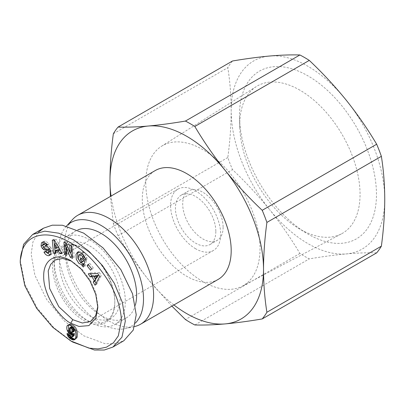 <?xml version="1.0" encoding="UTF-8"?>
<svg xmlns="http://www.w3.org/2000/svg" width="405" height="405" viewBox="0 0 405 405"><rect width="100%" height="100%" fill="white"/><g stroke="black" fill="none" stroke-linecap="round" stroke-linejoin="round"><path stroke-width="0.3" stroke-dasharray="2.02 1.52" d="M70.759 260.658L72.778 261.822L82.377 269.573L90.487 280.503L95.914 292.992L97.838 305.228L97.838 307.567M83.521 261.174L81.451 262.278M83.071 261.346L81.496 260.653L79.745 257.135L78.13 258.066M79.745 257.135L80.59 253.991L78.97 254.927M83.162 254.461L84.134 255.889M47.309 244.666L49.04 243.967L48.61 243.147L45.213 241.071L43.598 242.008M45.213 241.071L42.717 242.099M49.901 251.834L47.567 250.953L47.304 250.447L45.588 251.14L46.271 252.345M20.25 260.425L24.928 284.3L37.209 307.982L53.966 327.817L72.789 342.088M299.892 90.168A85.08 49.121 -120 0 0 256.426 86.513A85.08 49.121 -120 0 0 239.73 124.902A85.08 49.121 -120 0 0 239.765 127.16A85.08 49.121 -120 0 0 297.953 227.949A85.08 49.121 -120 0 0 299.892 229.103A85.08 49.121 -120 0 0 341.481 233.842A85.08 49.121 -120 0 0 360.055 194.37A85.08 49.121 -120 0 0 299.892 90.168M202.905 281.602A80.797 46.646 60 0 1 150.366 211.218A80.797 46.646 60 0 1 161.625 146.19A80.797 46.646 60 0 1 202.905 149.663A80.797 46.646 60 0 1 255.925 221.672A80.797 46.646 60 0 1 242.403 286.102A80.797 46.646 60 0 1 202.905 281.602M239.476 115.425A96.866 55.925 -120 0 0 239.512 117.997A96.866 55.925 -120 0 0 305.76 232.748A96.866 55.925 -120 0 0 376.468 194.516A96.866 55.925 -120 0 0 307.972 75.882A96.866 55.925 -120 0 0 239.476 115.425M223.109 227.296A28.573 16.499 60 0 1 217.191 240.378A28.573 16.499 60 0 1 195.169 232.723A28.573 16.499 60 0 1 182.701 203.968A28.573 16.499 60 0 1 188.619 190.887A28.573 16.499 60 0 1 210.635 198.541A28.573 16.499 60 0 1 223.109 227.296M215.835 231.498A28.573 16.499 60 0 1 209.917 244.579A28.573 16.499 60 0 1 187.9 236.92A28.573 16.499 60 0 1 175.426 208.165A28.573 16.499 60 0 1 181.344 195.083A28.573 16.499 60 0 1 203.361 202.738A28.573 16.499 60 0 1 215.835 231.498M376.67 252.862C367.705 252.593 357.605 252.943 346.361 253.915C334.981 254.968 322.623 256.618 309.283 258.876A121.728 70.278 -120 0 1 304.585 256.314A121.728 70.278 -120 0 1 299.892 253.454C290.927 238.322 280.822 223.697 269.583 209.587A108.58 62.689 -120 0 0 307.972 243.628A108.58 62.689 -120 0 0 346.361 253.915A108.58 62.689 -120 0 0 384.75 199.3A108.58 62.689 -120 0 0 346.361 100.354A108.58 62.689 -120 0 0 269.583 56.027A108.58 62.689 -120 0 0 231.189 110.646A108.58 62.689 -120 0 0 269.583 209.587C258.203 195.554 245.845 182.235 232.505 169.624A121.728 70.278 -120 0 1 227.807 157.52C229.994 141.391 231.123 125.763 231.189 110.646C231.123 95.6 229.994 81.278 227.807 67.67A121.728 70.278 -120 0 1 232.505 60.993M195.63 248.761A35.432 20.458 60 0 1 172.484 217.541A35.432 20.458 60 0 1 177.916 189.145A35.432 20.458 60 0 1 195.63 190.902A35.432 20.458 60 0 1 218.776 222.122A35.432 20.458 60 0 1 213.344 250.518A35.432 20.458 60 0 1 195.63 248.761M299.892 253.454L185.424 319.54M218.173 279.404A62.861 36.293 60 0 1 186.74 276.291A62.861 36.293 60 0 1 145.673 220.897A62.861 36.293 60 0 1 155.307 170.52M134.597 326.536A62.861 36.293 60 0 1 134.531 326.551A62.861 36.293 60 0 1 109.153 321.089A62.861 36.293 60 0 1 69.756 270.788A62.861 36.293 60 0 1 72.657 219.383M50.443 254.74L52.321 253.454L52.437 250.28L50.463 247.106L48.843 248.037M50.463 247.106A3.999 2.308 -120 0 0 49.435 246.286A3.999 2.308 -120 0 0 48.2 245.901L45.431 245.85L43.811 246.787M135.488 322.952A60.006 34.643 60 0 1 125.297 328.637A60.006 34.643 60 0 1 101.073 323.418A60.006 34.643 60 0 1 63.463 275.405A60.006 34.643 60 0 1 66.238 226.339A60.006 34.643 60 0 1 66.521 226.036L66.238 226.339M135.371 305.061A50.291 29.033 60 0 1 126.213 317.976A50.291 29.033 60 0 1 101.073 315.485A50.291 29.033 60 0 1 68.217 271.173A50.291 29.033 60 0 1 75.927 230.87A50.291 29.033 60 0 1 77.674 229.994M89.753 239.897A50.291 29.033 60 0 1 122.609 284.214A50.291 29.033 60 0 1 114.898 324.511A50.291 29.033 60 0 1 89.753 322.021A50.291 29.033 60 0 1 56.903 277.703A50.291 29.033 60 0 1 64.613 237.406A50.291 29.033 60 0 1 89.753 239.897M84.503 318.988A42.859 24.745 -120 0 0 105.933 321.109A42.859 24.745 -120 0 0 114.807 301.487A42.859 24.745 -120 0 0 84.503 248.994L83.693 248.528A44.003 25.404 -120 0 0 52.579 266.49A44.003 25.404 -120 0 0 83.693 320.385A44.003 25.404 -120 0 0 114.807 302.424A44.003 25.404 -120 0 0 83.693 248.528L84.503 248.994A42.859 24.745 -120 0 0 63.074 246.873A42.859 24.745 -120 0 0 56.503 281.217A42.859 24.745 -120 0 0 84.503 318.988M89.753 245.962A42.859 24.745 60 0 1 117.754 283.733A42.859 24.745 60 0 1 111.188 318.077A42.859 24.745 60 0 1 89.753 315.956A42.859 24.745 60 0 1 61.752 278.184A42.859 24.745 60 0 1 68.323 243.84A42.859 24.745 60 0 1 89.753 245.962M194.82 324.962L309.283 258.876M171.887 306.129L148.352 279.582C137.108 265.467 127.003 250.847 118.042 235.71L232.505 169.624M227.807 157.52L113.344 223.606L110.423 196.435M113.344 133.756L227.807 67.67M173.902 304.965A108.58 62.689 60 0 1 148.352 279.582A108.58 62.689 60 0 1 111.041 196.081M118.042 235.71A121.728 70.278 60 0 1 113.344 223.606M54.503 240.216L56.118 239.284L53.911 239.213L52.296 240.145M53.911 239.213L54.007 240.2M55.662 252.381L57.399 252.436L55.784 253.368M57.399 252.436L57.09 249.844M61.469 252.568L63.651 252.639L62.036 253.576M63.651 252.639L56.118 239.284M88.189 264.364L89.809 263.432L88.609 264.9M88.715 264.84L92.153 269.279L90.538 270.216M92.153 269.279L93.246 267.872L91.631 268.804M93.246 267.872L89.809 263.432M85.177 258.4L86.791 257.464L83.911 252.624L82.296 253.555M83.911 252.624L83.288 252.077L79.188 251.191L78.454 251.814M83.951 265.138L85.07 266.12L83.455 267.052M85.07 266.12L86.493 260.623L84.878 261.554M86.493 260.623L82.392 257.018L80.772 257.955M82.392 257.018L81.896 258.937M84.564 256.724A2 1.154 -120 0 0 84.23 255.833M85.055 258L86.781 259.514L85.166 260.45M86.781 259.514L85.202 260.319M86.817 259.387A4.931 2.845 -120 0 0 86.791 257.464M42.733 245.354L44.347 244.417A1.068 0.618 -120 0 0 45.431 245.85M44.347 244.417L44.914 243.4M49.04 243.967L47.425 244.898M48.97 243.825L47.355 244.762M42.059 242.367L43.553 241.507M42.738 245.268L43.401 246.63M50.397 250.255L50.488 250.199A1.068 0.618 -120 0 0 49.845 249.267M50.488 250.199L50.549 250.568M47.304 250.447L45.689 251.383M45.588 251.14L43.973 252.077M52.321 253.454L50.706 254.386M52.437 250.28L50.817 251.216M51.02 247.683L49.4 248.614M72.409 256.578L74.105 257.453L72.49 258.39M74.105 257.453L73.563 245.283L71.948 246.215M73.563 245.283L71.386 244.159L69.771 245.091M71.386 244.159L71.467 245.967M71.725 251.748L67.883 242.347L66.268 243.284M67.883 242.347L65.57 241.152L63.955 242.084M65.57 241.152L65.65 242.959M66.587 253.57L68.288 254.446L66.668 255.383M68.288 254.446L67.706 246.797M67.939 246.66L70.343 252.548M99.665 276.549L101.28 275.613L99.524 272.646L97.904 273.583M99.524 272.646L89.915 272.889L88.295 273.826M89.915 272.889L90.436 273.77M93.965 276.478L95.337 278.787M96.096 283.308L96.694 284.31L95.079 285.247M96.694 284.31L101.28 275.613M69.655 330.991L70.212 331.771M73.74 336.115L71.695 337.178M73.315 336.246L72.784 336.064L71.169 337M72.784 336.064L70.961 336.859M72.576 335.927L72.07 335.35L70.455 336.282M72.07 335.35L71.862 334.879L70.247 335.811M71.862 334.879L71.665 334.049L70.05 334.981M71.665 334.049L68.561 332.702L66.947 333.639M68.561 332.702L68.754 333.436L67.782 333.998M68.754 333.436L69.022 334.186L68.678 334.388M69.022 334.186L69.225 334.621M75.477 339.02L75.041 339.289M75.912 338.904L74.692 339.623M76.661 338.357L75.289 338.939M76.909 338.008L77.117 337.583L75.502 338.514M77.117 337.583L77.289 337.071L75.669 338.003M77.289 337.071L77.421 336.489L75.806 337.426M77.421 336.489L77.512 335.826L75.897 336.763M77.512 335.826L77.568 335.087L75.953 336.023M77.568 335.087L77.593 334.277L75.973 335.208M77.593 334.277L77.578 333.588L75.958 334.52M77.578 333.588L77.527 332.814L75.912 333.75M77.527 332.814L77.441 332.075L75.826 333.011M77.441 332.075L77.32 331.366L75.705 332.302M77.32 331.366L77.163 330.698L75.548 331.629M77.163 330.698L76.975 330.07L75.36 331.001M76.975 330.07L76.884 329.807L75.269 330.743M76.884 329.807L76.575 329.017L74.955 329.953M76.575 329.017L76.211 328.288L74.591 329.219M76.211 328.288L75.796 327.61L74.181 328.546M75.796 327.61L75.345 327.002L73.73 327.934M75.345 327.002L74.991 326.592L73.376 327.524M74.991 326.592L74.495 326.106L72.875 327.037M74.495 326.106L73.933 325.63L72.318 326.562M73.933 325.63L73.315 325.19L71.695 326.126M73.315 325.19L72.647 324.78L71.027 325.711M72.647 324.78L70.946 325.666M72.561 324.729L71.908 324.39L70.293 325.321M71.908 324.39L71.315 324.157L69.701 325.088M71.315 324.157L70.784 324.015L69.164 324.952M70.784 324.015L68.683 324.906M70.303 323.975L68.42 324.921M70.035 323.99L67.964 325.053M69.579 324.121L68.025 325.038M69.184 324.365L68.546 324.916M56.29 243.177L58.487 247.237L56.771 247.177L56.204 243.228M96.805 277.941L95.433 275.628M73.811 331.619L72.374 331.275L71.341 330.197L70.84 328.227L71.295 326.85M38.657 232.03L32.937 241.922L31.16 254.127L34.85 275.152L46.55 299.305L64.355 321.018L83.693 335.785L104.971 343.673L115.106 343.734L123.798 340.767M56.771 247.177L55.151 248.113M71.72 332.637L73.335 331.705M72.778 331.508L71.159 332.439M69.483 327.994L71.103 327.063M69.29 328.475L70.905 327.539M69.22 329.159L70.84 328.227M69.245 329.619L70.86 328.688M69.392 330.353L71.007 329.417M69.665 331.012L71.28 330.075M69.726 331.128L71.341 330.197M70.197 331.761L71.817 330.824M70.759 332.206L72.374 331.275M83.288 252.077L81.673 253.009M46.585 246.837L48.2 245.901M47.567 250.953L45.947 251.885M161.625 146.19L256.426 86.513M297.953 227.949L305.76 232.748M239.765 127.16L239.512 117.997M209.917 244.579L217.191 240.378M177.916 189.145L55.065 260.071M125.297 328.637L134.531 326.551M126.213 317.976L114.898 324.511M114.807 301.487L114.807 302.424M111.188 318.077L105.933 321.109M242.403 286.102L341.481 233.842M181.344 195.083L188.619 190.887M213.344 250.518L90.497 321.443M77.573 252.123L79.188 251.191M51.339 254.401L49.719 255.332M75.927 230.87L64.613 237.406M68.323 243.84L63.074 246.873"/><path stroke-width="0.61" d="M70.764 323.185L78.97 326.45L88.867 325.62L95.701 318.502L97.838 307.567L95.777 294.41L89.91 280.878L81.127 269.026L70.764 260.658C56.553 252.047 43.715 259.078 43.699 275.486C43.365 284.447 46.565 294.526 53.293 305.724C60.127 315.201 65.949 321.023 70.764 323.185L72.784 319.687L58.841 306.747L49.638 288.456L48.21 270.925L50.686 264.359L55.065 260.071L62.608 258.446L71.523 261.134M97.818 306.357L95.727 315.622L90.497 321.443L82.372 323.018L72.784 319.687M78.454 251.814L77.613 253.52L77.917 258.334L80.575 262.551L83.597 263.771L81.982 264.703L78.96 263.483L76.302 259.266L75.993 254.451L77.573 252.123L81.673 253.009L85.177 258.4A4.931 2.845 60 0 1 85.202 260.319L82.944 258.486A2 1.154 -120 0 0 82.61 256.765L81.562 255.413L78.97 254.927L78.13 258.066L79.876 261.584L81.451 262.278L83.521 261.174M81.896 258.937L83.956 260.79L82.342 261.726L80.266 259.904L80.772 257.955L84.878 261.554L83.455 267.052L81.947 265.731L81.982 264.703M83.956 260.79L83.071 261.346M81.451 262.278L82.342 261.726M83.182 254.482L80.696 253.925L78.97 254.927M41.938 242.443L43.598 242.008L46.99 244.078L47.425 244.898L45.633 245.622L45.395 245.167L43.441 244.266L42.733 245.354A1.068 0.618 -120 0 0 43.811 246.787L46.585 246.837A3.999 2.308 60 0 1 47.815 247.222A3.999 2.308 60 0 1 48.843 248.037L50.817 251.216L50.706 254.386L49.719 255.332L48.509 255.722C46.712 255.525 45.279 254.456 44.201 252.528L43.973 252.077L45.689 251.383L45.947 251.885L48.124 252.847L48.873 251.135A1.068 0.618 -120 0 0 48.165 250.163A1.068 0.618 -120 0 0 47.836 250.057L45.011 250.006A3.999 2.308 60 0 1 43.426 249.394L42.292 248.321L41.047 246.002L41.502 242.803L42.059 242.367M42.717 242.099L41.502 242.803M43.117 241.866L42.738 245.268M46.271 252.345L50.124 254.785L48.509 255.722M20.25 262.759L24.796 285.687L36.678 308.392L52.827 327.367L70.769 340.919L88.963 348.133L97.969 348.902L106.469 347.181L113.471 342.731L118.311 335.897L121.277 321.084C121.677 314.32 118.619 298.515 109.841 283.454C97.995 264.303 85.151 250.903 71.31 243.248C47.365 228.298 20.351 232.748 20.25 262.759L20.25 260.42L23.591 244.347L32.684 234.449L43.593 228.147L38.657 232.03M70.769 340.919L72.789 342.088L94.476 350.026L104.272 350.021L112.889 347.065L121.971 337.188L125.317 321.084L122.371 302.419L114.266 283.211L102.48 265.564L88.589 250.933L73.761 240.003L58.786 233.204L44.793 231.159L32.684 234.449M171.887 306.129L185.424 319.54A121.728 70.278 -120 0 0 190.122 322.4A121.728 70.278 -120 0 0 194.82 324.962C203.786 325.23 213.886 324.881 225.129 323.909A108.58 62.689 60 0 1 173.902 304.965M110.423 196.435L109.963 180.635A108.58 62.689 60 0 1 148.352 126.021A108.58 62.689 60 0 1 186.74 136.308A108.58 62.689 60 0 1 225.129 170.348C236.51 184.381 248.867 197.701 262.207 210.311L376.67 144.226C367.705 129.089 357.605 114.468 346.361 100.354C334.981 86.326 322.623 73.006 309.283 60.396A121.728 70.278 -120 0 0 299.892 54.974C290.927 54.705 280.822 55.055 269.583 56.027C258.203 57.08 245.845 58.73 232.505 60.993L118.042 127.079C127.003 127.342 137.108 126.993 148.352 126.021C159.727 124.973 172.09 123.317 185.424 121.06L299.892 54.974M309.283 60.396L194.82 126.481A121.728 70.278 -120 0 0 190.122 123.621A121.728 70.278 -120 0 0 185.424 121.06M135.488 322.952A60.006 34.643 60 0 0 138.844 273.912A60.006 34.643 60 0 0 101.073 225.428A60.006 34.643 60 0 0 66.521 226.036L72.657 219.383A62.861 36.293 60 0 1 77.719 215.318L155.307 170.52A62.861 36.293 60 0 1 186.74 173.634A62.861 36.293 60 0 1 227.807 229.033A62.861 36.293 60 0 1 218.173 279.404L140.586 324.202A62.861 36.293 60 0 1 134.597 326.536M77.719 215.318A62.861 36.293 60 0 1 109.153 218.432A62.861 36.293 60 0 1 150.22 273.826A62.861 36.293 60 0 1 140.586 324.202M49.845 249.267A1.068 0.618 -120 0 0 49.785 249.227A1.068 0.618 -120 0 0 49.456 249.126L47.836 250.057M77.674 229.994A50.291 29.033 60 0 1 101.073 233.361A50.291 29.033 60 0 1 135.371 305.061M381.368 156.33L266.9 222.416C264.713 238.545 263.589 254.173 263.518 269.29A108.58 62.689 60 0 1 225.129 323.909C236.51 322.856 248.867 321.205 262.207 318.943L376.67 252.862A121.728 70.278 -120 0 0 381.368 246.179C383.555 230.045 384.684 214.422 384.75 199.3C384.684 184.26 383.555 169.933 381.368 156.33A121.728 70.278 -120 0 0 376.67 144.226M111.041 196.081A108.58 62.689 60 0 1 109.963 180.635C110.028 165.513 111.157 149.89 113.344 133.756A121.728 70.278 60 0 1 118.042 127.079M194.82 126.481C203.786 141.613 213.886 156.239 225.129 170.348A108.58 62.689 60 0 1 263.518 269.29C263.589 284.335 264.713 298.657 266.9 312.265L381.368 246.179M262.207 318.943A121.728 70.278 -120 0 0 266.9 312.265M262.207 210.311A121.728 70.278 60 0 1 266.9 222.416M53.541 253.297L52.296 240.145L54.503 240.216L62.036 253.576L59.763 253.5L58.335 250.872L55.47 250.776L55.784 253.368L53.541 253.297L55.662 252.381M90.538 270.216L87.1 265.776L88.189 264.364L91.631 268.804L90.538 270.216M71.948 246.215L72.49 258.39L70.262 257.236L66.324 247.597L66.668 255.383L64.491 254.259L63.955 242.084L66.268 243.284L70.111 252.679L69.771 245.091L71.948 246.215M88.295 273.826L97.904 273.583L99.665 276.549L95.079 285.247L93.261 282.189L94.213 280.554L91.925 276.701L90.087 276.838L88.295 273.826M68.167 332.125L67.382 330.743A6.434 3.716 60 0 1 67.235 325.671L68.683 324.906L70.946 325.666L73.376 327.524L74.955 329.953L75.826 333.011L75.897 336.763L75.289 338.939L73.862 339.952L72.308 339.755L69.847 338.352L68.48 337L67.402 335.122L66.947 333.639L70.05 334.981L70.455 336.282L71.169 337L71.695 337.178L72.348 336.803L72.809 334.333L71.66 334.646L70.541 334.307L68.167 332.125L69.776 331.194M54.007 240.2L55.156 252.361M58.335 250.872L59.955 249.936L57.09 249.844L55.47 250.776M59.955 249.936L61.378 252.568L59.763 253.5M88.609 264.9L87.1 265.776M83.597 263.771L83.562 264.799L81.947 265.731M83.562 264.799L83.951 265.138M81.886 258.972L80.266 259.904M85.055 258L84.559 257.565L82.944 258.496L84.559 257.565A2 1.154 -120 0 0 84.564 256.724M43.3 244.331L45.056 243.334L47.015 244.235L47.248 244.686L45.633 245.622M43.401 246.63L43.907 247.389L42.292 248.321M43.907 247.389L45.046 248.462A3.999 2.308 -120 0 0 46.626 249.075L49.456 249.126M50.549 250.568L49.901 251.834L48.286 252.766M50.124 254.785L50.443 254.74M70.262 257.236L71.877 256.304L72.409 256.578M71.467 245.967L71.725 251.748L70.111 252.679M65.65 242.959L66.111 253.322L64.491 254.259M66.111 253.322L66.587 253.57M67.706 246.797L66.324 247.597M70.343 252.548L71.877 256.304M90.436 273.77L91.702 275.901L90.087 276.838M91.702 275.901L93.54 275.77L91.925 276.701M95.337 278.787L95.828 279.617L94.213 280.554M93.54 275.77L93.965 276.478M95.828 279.617L94.876 281.252L93.261 282.189M94.876 281.252L96.096 283.308M67.382 330.743L68.997 329.807L69.361 330.52L67.746 331.452M69.361 330.52L69.655 330.991M70.212 331.771L68.637 332.758M70.252 331.827L70.769 332.373L69.149 333.305M70.769 332.373L71.315 332.844L69.701 333.776M71.315 332.844L71.908 333.239L70.293 334.171M71.908 333.239L72.156 333.371L70.541 334.307M72.156 333.371L72.748 333.614L71.128 334.545M72.748 333.614L73.275 333.71L71.66 334.646M73.275 333.71L71.867 334.641M73.482 333.71L72.343 334.545M73.958 333.614L72.809 334.333M74.424 333.401L72.794 334.459M74.409 333.523L74.328 334.383L72.713 335.32M74.328 334.383L74.231 335.062L72.611 335.993M74.231 335.062L74.105 335.553L72.49 336.489M74.105 335.553L72.348 336.803M73.963 335.867L72.125 337.046M67.782 333.998L67.139 334.368M68.678 334.388L67.402 335.122M69.225 334.621L69.346 334.884L67.731 335.821M69.346 334.884L69.64 335.406L68.025 336.342M69.64 335.406L70.1 336.064L68.48 337M70.1 336.064L70.637 336.687L69.017 337.623M70.637 336.687L70.936 336.98L69.321 337.912M70.936 336.98L71.467 337.421L69.847 338.352M71.467 337.421L72.07 337.851L70.455 338.783M72.07 337.851L72.753 338.261L71.138 339.193M72.753 338.261L73.32 338.56L71.705 339.496M73.32 338.56L73.928 338.823L72.308 339.755M73.928 338.823L74.485 338.985L72.87 339.916M74.485 338.985L75.006 339.051L73.391 339.982M75.067 339.258L73.862 339.952M74.763 339.567L74.297 339.835M68.025 325.038L67.564 325.301M68.546 324.916L67.235 325.671M68.759 324.911A6.434 3.716 -120 0 0 68.997 329.807M98.273 275.42L96.805 277.941L95.19 278.873L96.658 276.352L98.273 275.42L95.433 275.628L93.818 276.559L95.19 278.873M72.257 332.505L72.697 331.168L72.242 329.26L71.255 328.091L69.68 327.782L71.295 326.85L72.87 327.159L74.247 329.467L74.145 331.229L72.191 332.551L73.872 331.574M112.889 347.065L123.798 340.767L133.27 330.06L136.227 314.786L132.541 293.762L120.842 269.608L103.032 247.895L83.693 233.128L62.416 225.241L52.28 225.18L43.593 228.147M56.872 248.169L54.675 244.114L55.151 248.113L56.872 248.169L58.467 247.247M54.675 244.114L56.204 243.228M96.658 276.352L93.818 276.559M69.68 327.782L69.22 329.159L69.726 331.128L71.159 332.439L72.191 332.551M72.525 332.161L74.145 331.229M72.677 331.604L74.292 330.667M72.697 331.168L74.312 330.232M72.627 330.399L74.247 329.467M72.434 329.695L74.049 328.764M72.242 329.26L73.857 328.328M71.781 328.576L73.396 327.645M71.255 328.091L72.87 327.159M70.662 327.751L72.282 326.82M70.136 327.625L71.751 326.693M42.687 245.136L41.067 246.068M84.134 255.889L82.61 256.765M47.015 244.235L45.395 245.167M45.046 248.462L43.426 249.394M46.626 249.075L45.011 250.006M48.873 251.135L50.397 250.255M45.775 251.551L44.175 252.477"/></g></svg>
